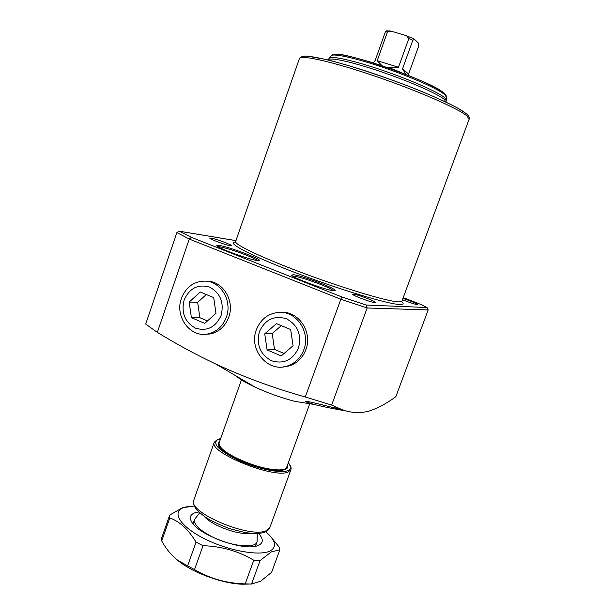 <?xml version="1.0" encoding="UTF-8"?>
<svg xmlns="http://www.w3.org/2000/svg" width="615" height="615" viewBox="0 0 615 615"><rect width="100%" height="100%" fill="white"/><g stroke="black" fill="none" stroke-linecap="round" stroke-linejoin="round"><path stroke-width="0.92" d="M257.431 260.568C249.851 259.853 217.841 248.199 216.841 245.792C216.449 245.247 217.164 245.108 218.994 245.377C228.534 246.592 263.543 259.845 259.092 260.591L257.431 260.568M257.723 260.599C256.386 259.438 252.581 257.616 246.315 255.117C234.961 250.759 226.036 247.968 219.547 246.738L217.887 246.63M333.745 290.718C327.226 290.58 292.694 277.872 291.633 275.228L293.163 274.682C301.658 275.305 339.649 289.865 334.798 290.672L333.745 290.718M333.445 290.687C331.985 289.35 327.611 287.236 320.338 284.338C308.461 279.771 299.597 277.027 293.747 276.089L292.64 276.066M204.895 334.299L210.169 333.976C218.978 332.015 225.167 326.442 228.726 317.248C234.907 301.15 223.276 281.493 207.647 281.209L206.087 281.178M282.992 366.94L289.042 365.987C297.03 363.411 302.642 357.961 305.878 349.651C312.689 332.507 299.059 311.513 281.908 312.282L280.34 312.335M402.94 298.406C411.258 301.196 416.209 303.249 417.785 304.579L417.424 304.656C414.349 304.133 409.359 302.488 402.464 299.713M230.525 245.792C226.12 245.239 208.985 238.904 209.83 238.143L211.022 238.113C215.634 238.758 232.37 244.954 231.617 245.746L230.525 245.792M305.97 401.895L305.171 401.349C304.925 400.511 319.946 404.201 332.577 407.445L344.262 410.551C344.608 410.766 326.534 407.645 314.096 404.455L305.97 401.895M374.812 302.572C371.514 302.618 351.58 295.092 352.587 294.193L353.21 294.07C356.769 294.147 376.242 301.511 375.358 302.457L374.812 302.572M331.646 405.077L339.68 408.591C348.936 412.742 358.522 413.634 368.439 411.281C377.418 408.414 386.558 403.548 395.852 396.667L428.186 309.922L367.155 307.977L331.646 405.077L305.278 396.983L341.694 296.884L366.233 305.055L367.155 307.977L340.71 299.19L189.282 239.066L157.325 332.346L145.694 324.067L176.905 232.547L179.234 231.186L191.426 237.352L341.694 296.884M314.096 404.455L294.631 401.311C281.124 397.759 267.994 393.062 255.248 387.212C246.131 382.93 239.55 379.063 235.507 375.611M157.325 332.346C175.944 343.823 195.401 354.371 215.704 363.98C243.717 377.01 273.575 388.011 305.278 396.983M366.233 305.055L426.948 307.508L428.186 309.922M176.905 232.547L189.282 239.066L191.426 237.352M426.948 307.508L421.606 304.733L427.102 307.569M309.745 403.755L286.705 467.2C285.329 473.127 258.746 468.838 238.42 459.044C225.113 452.509 218.671 447.159 219.094 442.992L241.672 379.232M257.208 533.52L257.101 541.792C255.571 548.957 230.371 546.281 211.629 536.557C199.291 529.999 193.594 524.28 194.54 519.398L199.744 512.841M251.773 533.397C242.31 534.404 230.756 531.744 217.118 525.41C211.076 522.358 206.709 519.298 204.011 516.216M406.108 74.538L402.479 68.949L412.78 40.329L408.814 38.576L398.505 67.258L387.635 67.696M389.564 67.811L404.539 73.923M408.814 38.576L406.584 35.747L391.424 31.219L385.282 32.118L375.165 60.493L373.39 62.961M408.906 75.645L408.621 74L418.73 45.979L418.507 43.173L414.433 39.275L412.78 40.329M378.064 64.46L381.669 65.359L377.218 60.67L387.381 32.18M385.282 32.118L386.412 30.858L390.271 30.981M382.392 65.897L381.669 65.359M408.621 74L402.479 68.949M398.505 67.258L377.218 60.67M258.531 533.443C263.32 538.671 263.52 542.545 259.123 545.059L257.654 545.674C244.163 551.517 198.753 535.258 191.78 522.081C189.197 517.745 190.12 514.693 194.555 512.925L198.776 511.949M254.925 546.343L256.055 544.667M175.352 558.366L179.003 561.403C194.202 573.38 223.537 583.889 242.74 584.219L249.244 584.058M251.527 584.05L260.645 581.206L271.607 572.334L279.84 549.818L271.346 551.886L260.091 560.526L251.527 584.05L245.177 583.889L253.772 560.242C238.635 551.178 221.723 546.328 203.027 545.697L194.509 569.598C209.93 578.638 226.82 583.404 245.177 583.889M188.905 506.368L182.563 507.683L169.717 515.062L161.676 537.948L161.714 540.962C166.219 549.095 171.631 555.583 177.935 560.442L194.509 569.598M194.309 506.007L183.754 507.56C171.224 511.78 179.811 526.317 204.149 538.571C228.326 550.909 260.376 556.552 270.531 550.74C276.911 546.704 275.62 540.623 266.664 532.498L265.757 531.714M169.717 515.062L169.809 517.922L161.714 540.962M187.56 565.992L196.039 542.146C188.513 529.584 179.772 521.512 169.809 517.922M196.039 542.146L203.027 545.697M253.772 560.242L260.091 560.526M279.84 549.818L278.972 546.789L269.201 534.912M193.564 522.166L193.364 524.188M220.608 438.703L219.901 438.68L219.178 439.594M288.281 462.872C290.649 465.371 291.525 467.631 290.918 469.652L288.104 472.036C273.929 479.008 208.008 452.202 214.281 442.208L217.772 439.218L220.132 440.033M256.34 329.817C248.468 349.466 267.702 372.659 286.951 366.14C294.954 363.557 300.574 358.099 303.818 349.766C310.637 332.592 296.983 311.559 279.81 312.335C268.617 313.012 260.791 318.839 256.34 329.817M259.422 331.6C256.178 344.669 260.153 354.371 271.353 360.705C283.584 364.434 292.632 360.213 298.498 348.029C301.796 334.729 297.737 324.958 286.336 318.708C274.059 315.218 265.088 319.516 259.422 331.6M281.201 355.931L293.055 345.745L290.657 329.517L276.45 323.621L264.742 333.837L267.095 349.92L281.201 355.931M281.316 325.643L272.191 333.584L274.513 349.397L284.084 353.456M274.513 349.397L267.095 349.92M272.191 333.584L264.742 333.837M181.44 298.337C174.476 316.402 190.158 337.935 207.77 333.96C216.588 332 222.784 326.419 226.351 317.209C232.539 301.081 220.893 281.386 205.249 281.109C193.94 281.216 186.007 286.959 181.44 298.337M184.146 299.951C181.064 312.697 184.815 322.083 195.409 328.118C206.986 331.608 215.55 327.395 221.108 315.495C224.237 302.526 220.408 293.071 209.63 287.12C198.015 283.853 189.52 288.135 184.146 299.951M204.741 323.367L215.965 313.327L213.705 297.583L200.267 292.002L189.174 302.065L191.388 317.678L204.741 323.367M206.325 294.516L197.669 302.342L199.852 317.694L207.463 320.93M199.852 317.694L191.388 317.678M197.669 302.342L189.174 302.065M466.739 114.021C469.207 116.412 469.998 118.157 469.114 119.256L467.085 116.051C458.821 108.747 418.285 90.928 375.75 76.398C333.192 61.823 300.458 54.497 299.436 58.502L299.397 58.602M235.714 241.595L235.691 241.672C234.315 244.593 263.958 258.623 305.201 273.906C346.391 289.196 387.911 301.496 398.505 301.896L401.918 301.189L401.772 301.711C404.109 303.687 403.386 304.625 399.627 304.486C388.103 304.225 338.688 289.296 294.147 272.207C249.513 255.133 224.859 241.872 235.714 242.072M301.942 57.449C302.219 53.167 333.914 60.047 375.742 74.307C417.539 88.514 457.729 106.195 465.909 113.491M421.475 304.694L403.232 297.614L421.529 304.702M236.045 240.657L179.849 231.325M328.195 59.986L329.186 58.179C330.816 55.45 353.694 60.478 382.253 70.233C410.789 79.95 438.257 92.142 444.591 97.654L446.329 100.122L445.96 102.044L444.268 99.407C437.834 93.864 409.698 81.449 380.762 71.64C351.803 61.792 329.11 56.895 328.233 59.886L328.202 59.955M446.329 99.899L446.344 97.032L444.637 94.556C438.403 89.067 411.427 77.036 383.383 67.496C355.316 57.918 332.792 53.036 331.131 55.781L329.24 58.11M333.484 55.027C335.367 48.124 432.237 81.249 443.354 92.727M218.41 439.233C211.529 443.123 218.018 450.049 237.874 460.028C256.601 468.691 280.132 473.658 287.589 470.752C291.218 469.291 291.433 466.716 288.227 463.01M287.459 465.132C288.235 467.185 287.428 468.653 285.022 469.553C278.257 472.128 257.616 467.923 240.503 460.289C222.223 451.487 215.335 444.999 219.855 440.832M266.918 530.33L269.947 527.316C268.993 529.676 266.879 531.422 263.604 532.552C261.744 533.159 258.262 533.474 253.142 533.482L245.116 532.567L229.81 528.685C218.748 524.464 210.507 520.551 205.079 516.954C199.491 512.564 196.316 509.651 195.547 508.205C193.671 505.199 193.095 502.486 193.825 500.057C186.768 512.333 251.996 539.555 266.918 530.33M218.879 443.723L218.84 443.846C212.813 450.657 272.307 476.002 284.33 469.537M193.871 499.934L214.281 442.208M235.407 242.141L299.436 58.502L302.411 56.296L306.985 56.08L326.135 59.486C350.819 65.528 389.08 78.259 420.783 91.074C435.766 97.347 447.935 102.936 457.283 107.848L466.37 113.706M469.114 119.256L401.918 301.189M332.577 407.445L339.68 408.591M255.248 387.212L215.704 363.98M286.805 312.766L281.908 312.282M211.545 281.785L207.647 281.209M179.58 231.248L236.052 240.634M257.101 541.792L256.025 544.752M286.344 468.061L286.705 467.2M194.54 519.398L193.525 522.273M406.584 35.755L414.141 39.076M444.153 93.234C445.883 95.017 446.605 96.201 446.344 96.778M443.83 92.957C432.307 84.224 400.772 71.686 371.837 62.476C359.752 58.786 349.966 56.273 342.478 54.943C330.501 53.59 332.2 55.373 331.201 55.704M242.74 584.219L248.091 584.027M179.003 561.403L177.935 560.442M220.654 438.564L219.978 438.664M286.359 468.023L284.43 469.506M290.918 469.652L269.947 527.316M290.941 365.341L286.951 366.14M212.137 333.514L207.77 333.96"/></g></svg>
